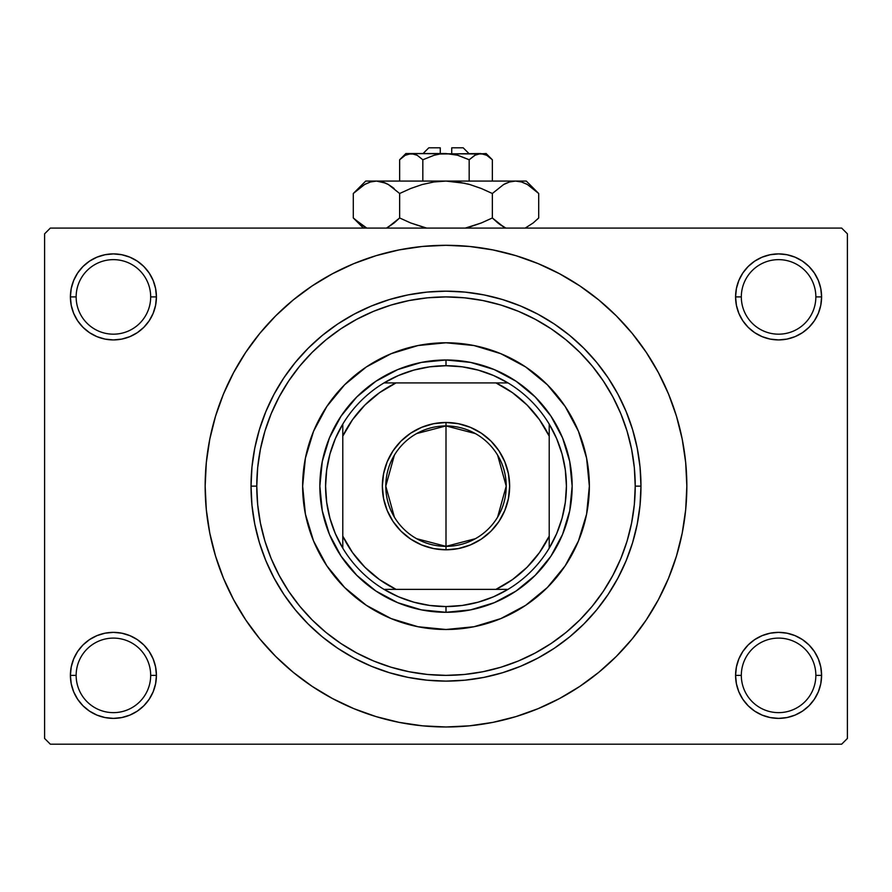 <?xml version="1.0" encoding="UTF-8"?>
<svg xmlns="http://www.w3.org/2000/svg" width="892" height="892" viewBox="0 0 892 892"><rect width="100%" height="100%" fill="white"/><g stroke="black" fill="none" stroke-linecap="round" stroke-linejoin="round"><path stroke-width="1.34" d="M736.413 666.982L735.577 675.367L741.319 675.367A37.274 37.274 0 0 0 778.593 712.641A37.274 37.274 0 0 0 815.857 675.367A37.274 37.274 0 0 0 778.593 638.103A37.274 37.274 0 0 0 741.319 675.367L735.577 675.367A43.006 43.006 0 0 1 778.593 632.361A43.006 43.006 0 0 1 821.599 675.367L815.857 675.367A37.274 37.274 0 0 1 778.593 712.641A37.274 37.274 0 0 1 741.319 675.367A37.274 37.274 0 0 1 778.593 638.103A37.274 37.274 0 0 1 815.857 675.367L821.599 675.367L820.774 666.982L818.321 658.909L814.351 651.483L808.999 644.961L802.477 639.609L795.051 635.639L786.978 633.186L778.593 632.361L770.197 633.186L762.136 635.639L754.699 639.609L748.176 644.961L742.824 651.483L738.855 658.909L736.413 666.982L735.577 675.367L736.413 683.763L738.855 691.824L742.824 699.261L748.176 705.784L754.699 711.136L762.136 715.105L770.197 717.547L778.593 718.383L786.978 717.547L795.051 715.105L802.477 711.136L808.999 705.784L814.351 699.261L818.321 691.824L820.774 683.763L821.599 675.367L820.774 666.982L818.321 658.909M71.226 666.982L70.401 675.367L76.143 675.367A37.274 37.274 0 0 0 113.407 712.641A37.274 37.274 0 0 0 150.681 675.367A37.274 37.274 0 0 0 113.407 638.103A37.274 37.274 0 0 0 76.143 675.367L70.401 675.367A43.006 43.006 0 0 1 113.407 632.361A43.006 43.006 0 0 1 156.423 675.367L150.681 675.367A37.274 37.274 0 0 1 113.407 712.641A37.274 37.274 0 0 1 76.143 675.367A37.274 37.274 0 0 1 113.407 638.103A37.274 37.274 0 0 1 150.681 675.367L156.423 675.367L155.587 666.982L153.145 658.909L149.176 651.483L143.824 644.961L137.301 639.609L129.864 635.639L121.803 633.186L113.407 632.361L105.022 633.186L96.949 635.639L89.523 639.609L83.001 644.961L77.649 651.483L73.679 658.909L71.226 666.982L70.401 675.367L71.226 683.763L73.679 691.824L77.649 699.261L83.001 705.784L89.523 711.136L96.949 715.105L105.022 717.547L113.407 718.383L121.803 717.547L129.864 715.105L137.301 711.136L143.824 705.784L149.176 699.261L153.145 691.824L155.587 683.763L156.423 675.367L155.587 666.982M96.949 257.175L89.523 261.144L83.001 266.496L77.649 273.019L73.679 280.456L71.226 288.517L70.401 296.913L76.143 296.913A37.274 37.274 0 0 0 113.407 334.177A37.274 37.274 0 0 0 150.681 296.913A37.274 37.274 0 0 0 113.407 259.639A37.274 37.274 0 0 0 76.143 296.913L70.401 296.913A43.006 43.006 0 0 1 113.407 253.897A43.006 43.006 0 0 1 156.423 296.913L150.681 296.913A37.274 37.274 0 0 1 113.407 334.177A37.274 37.274 0 0 1 76.143 296.913A37.274 37.274 0 0 1 113.407 259.639A37.274 37.274 0 0 1 150.681 296.913L156.423 296.913L155.587 288.517L153.145 280.456L149.176 273.019L143.824 266.496L137.301 261.144L129.864 257.175L121.803 254.733L113.407 253.897L105.022 254.733L96.949 257.175L89.523 261.144L83.001 266.496L77.649 273.019L73.679 280.456L71.226 288.517L70.401 296.913L71.226 305.298L73.679 313.371L77.649 320.797L83.001 327.319L89.523 332.671L96.949 336.641L105.022 339.094L113.407 339.919L121.803 339.094L129.864 336.641L137.301 332.671L143.824 327.319L149.176 320.797L153.145 313.371L155.587 305.298L156.423 296.913L155.587 288.517L153.145 280.456L149.176 273.019L143.824 266.496M762.136 257.175L754.699 261.144L748.176 266.496L742.824 273.019L738.855 280.456L736.413 288.517L735.577 296.913L741.319 296.913A37.274 37.274 0 0 0 778.593 334.177A37.274 37.274 0 0 0 815.857 296.913A37.274 37.274 0 0 0 778.593 259.639A37.274 37.274 0 0 0 741.319 296.913L735.577 296.913A43.006 43.006 0 0 1 778.593 253.897A43.006 43.006 0 0 1 821.599 296.913L815.857 296.913A37.274 37.274 0 0 1 778.593 334.177A37.274 37.274 0 0 1 741.319 296.913A37.274 37.274 0 0 1 778.593 259.639A37.274 37.274 0 0 1 815.857 296.913L821.599 296.913L820.774 288.517L818.321 280.456L814.351 273.019L808.999 266.496L802.477 261.144L795.051 257.175L786.978 254.733L778.593 253.897L770.197 254.733L762.136 257.175L754.699 261.144L748.176 266.496L742.824 273.019L738.855 280.456L736.413 288.517L735.577 296.913L736.413 305.298L738.855 313.371L742.824 320.797L748.176 327.319L754.699 332.671L762.136 336.641L770.197 339.094L778.593 339.919L786.978 339.094L795.051 336.641L802.477 332.671L808.999 327.319L814.351 320.797L818.321 313.371L820.774 305.298L821.599 296.913L820.774 288.517L818.321 280.456M543.284 323.829L551.133 328.802L535.2 319.258L518.419 311.308L500.936 305.053L482.918 300.548L464.542 297.817L445.967 296.913M315.489 688.557L332.471 698.536L353.834 708.649L376.089 716.611L399.014 722.353L422.395 725.82L446 726.98L469.605 725.82L492.986 722.353L515.91 716.611L538.166 708.649L559.529 698.536L579.8 686.394L598.788 672.312L616.305 656.445L632.172 638.928L646.254 619.94L658.396 599.669L668.509 578.306L676.471 556.05L682.213 533.126L685.68 509.745L686.84 486.14A240.84 240.84 0 0 1 446 726.98A240.84 240.84 0 0 1 205.16 486.14A240.84 240.84 0 0 1 446 245.3A240.84 240.84 0 0 1 686.84 486.14L685.68 462.535L682.213 439.154L676.471 416.23L668.509 393.974L658.396 372.611L646.254 352.34L632.172 333.352L616.305 315.835L598.788 299.968L579.8 285.886L559.529 273.744L538.166 263.631L515.91 255.669L492.986 249.927L469.605 246.46L446 245.3L430.245 245.813M841.669 744.184L50.331 744.184L44.6 738.453L44.6 233.827L50.331 228.096L841.669 228.096L50.331 228.096L44.6 233.827L44.6 738.453L50.331 744.184L841.669 744.184L847.4 738.453L847.4 233.827L847.4 738.453L841.669 744.184M841.669 228.096L847.4 233.827L841.669 228.096M446 245.3L422.395 246.46L399.014 249.927L376.089 255.669L353.834 263.631L332.471 273.744L312.2 285.886L293.212 299.968L275.695 315.835L259.828 333.352L245.746 352.34L233.604 372.611L223.491 393.974L215.53 416.23L209.787 439.154L206.32 462.535L205.16 486.14L206.32 509.745L209.787 533.126L215.53 556.05L223.491 578.306L233.604 599.669L245.746 619.94L259.828 638.928L275.695 656.445L293.212 672.312L312.2 686.394L332.471 698.536M446 726.98L461.755 726.467M562.997 696.652L579.677 686.472M576.511 283.723L559.529 273.744M329.003 275.628L312.323 285.808M814.351 273.019L808.999 266.496M820.774 305.298L821.599 296.913A43.006 43.006 0 0 1 778.593 339.919A43.006 43.006 0 0 1 735.577 296.913L736.413 305.298M754.699 332.671L762.136 336.641M770.197 339.094L778.593 339.919L786.978 339.094M802.477 332.671L808.999 327.319L814.351 320.797L818.321 313.371M137.301 261.144L129.864 257.175M155.587 305.298L156.423 296.913A43.006 43.006 0 0 1 113.407 339.919A43.006 43.006 0 0 1 70.401 296.913L71.226 305.298L73.679 313.371M77.649 320.797L83.001 327.319L89.523 332.671M105.022 339.094L113.407 339.919L121.803 339.094M129.864 336.641L137.301 332.671M137.301 639.609L129.864 635.639M121.803 633.186L113.407 632.361L105.022 633.186M89.523 639.609L83.001 644.961L77.649 651.483L73.679 658.909M129.864 715.105L137.301 711.136L143.824 705.784L149.176 699.261L153.145 691.824L155.587 683.763L156.423 675.367A43.006 43.006 0 0 1 113.407 718.383A43.006 43.006 0 0 1 70.401 675.367L71.226 683.763L73.679 691.824M77.649 699.261L83.001 705.784M814.351 651.483L808.999 644.961L802.477 639.609M786.978 633.186L778.593 632.361L770.197 633.186M762.136 635.639L754.699 639.609M795.051 715.105L802.477 711.136L808.999 705.784L814.351 699.261L818.321 691.824L820.774 683.763L821.599 675.367A43.006 43.006 0 0 1 778.593 718.383A43.006 43.006 0 0 1 735.577 675.367L736.413 683.763L738.855 691.824L742.824 699.261L748.176 705.784M754.699 711.136L762.136 715.105M646.254 352.34L632.172 333.352M245.746 619.94L259.828 638.928M608.311 583.424L603.338 591.273L612.882 575.34L620.832 558.559L627.087 541.076L631.592 523.058L634.323 504.682L635.227 486.14L640.969 486.14A194.969 194.969 0 0 0 446 291.171A194.969 194.969 0 0 0 251.031 486.14L256.773 486.14A189.227 189.227 0 0 1 446 296.913A189.227 189.227 0 0 1 635.227 486.14L634.323 467.598L631.592 449.222L627.087 431.204L620.832 413.721L612.882 396.94L603.338 381.007L592.277 366.088L579.811 352.329L566.052 339.863L551.133 328.802M348.716 648.451L340.867 643.478L356.8 653.022L373.581 660.972L391.064 667.227L409.082 671.732L427.458 674.463L446.033 675.367M283.689 388.856L288.662 381.007L279.118 396.94L271.168 413.721L264.913 431.204L260.408 449.222L257.676 467.598L256.773 486.14L257.676 504.682L260.408 523.058L264.913 541.076L271.168 558.559L279.118 575.34L288.662 591.273L299.723 606.192L312.189 619.951L325.948 632.417L340.867 643.478M565.238 565.718A143.356 143.356 0 0 0 589.356 486.14A143.356 143.356 0 0 1 446 629.496A143.356 143.356 0 0 1 302.644 486.14A143.356 143.356 0 0 0 305.387 514.082M366.422 605.378A143.356 143.356 0 0 0 418.013 626.741L391.142 618.58L366.356 605.333L344.635 587.505L326.807 565.784L313.56 540.998L305.398 514.104A143.356 143.356 0 0 0 326.762 565.718M326.851 565.851A143.356 143.356 0 0 0 344.602 587.482M344.658 587.538A143.356 143.356 0 0 0 366.289 605.289M418.058 626.753A143.356 143.356 0 0 0 473.942 626.753M305.398 514.104L302.644 486.14L305.398 458.176L313.56 431.282L326.807 406.496L344.635 384.775L366.356 366.947L391.142 353.7L418.036 345.538L446 342.784L473.964 345.538L500.858 353.7L525.644 366.947L547.365 384.775L565.193 406.496L578.44 431.282L586.601 458.176L589.356 486.14L586.601 514.104L578.44 540.998L565.193 565.784L547.365 587.505L525.644 605.333L500.858 618.58L473.964 626.741A143.356 143.356 0 0 0 525.578 605.378M525.711 605.289A143.356 143.356 0 0 0 547.342 587.538M547.398 587.482A143.356 143.356 0 0 0 565.149 565.851M251.031 486.14A194.969 194.969 0 0 1 446 291.171A194.969 194.969 0 0 1 640.969 486.14A194.969 194.969 0 0 1 446 681.109A194.969 194.969 0 0 1 251.031 486.14L251.968 505.251L254.778 524.173L259.427 542.737L265.872 560.745L274.056 578.049L283.89 594.462L295.285 609.827L308.141 623.999L322.313 636.855L337.678 648.25L354.091 658.084L371.395 666.268L389.403 672.713L407.967 677.362L426.889 680.172L446 681.109L465.111 680.172L484.033 677.362L502.597 672.713L520.605 666.268L537.909 658.084L554.322 648.25L569.687 636.855L583.859 623.999L596.715 609.827L608.11 594.462L617.944 578.049L626.128 560.745L632.573 542.737L637.222 524.173L640.032 505.251L640.969 486.14L640.032 467.029L637.222 448.107L632.573 429.543L626.128 411.535L617.944 394.231L608.11 377.818L596.715 362.453L583.859 348.281L569.687 335.425L554.322 324.03L537.909 314.196L520.605 306.012L502.597 299.567L484.033 294.918L465.111 292.108L446 291.171L426.889 292.108L407.967 294.918L389.403 299.567L371.395 306.012L354.091 314.196L337.678 324.03L322.313 335.425L308.141 348.281L295.285 362.453L283.89 377.818L274.056 394.231L265.872 411.535L259.427 429.543L254.778 448.107L251.968 467.029L251.031 486.14A194.969 194.969 0 0 0 446 681.109A194.969 194.969 0 0 0 640.969 486.14L635.227 486.14A189.227 189.227 0 0 1 446 675.367A189.227 189.227 0 0 1 256.773 486.14L251.031 486.14M446 675.367L464.542 674.463L482.918 671.732L500.936 667.227L518.419 660.972L535.2 653.022L551.133 643.478L566.052 632.417L579.811 619.951L592.277 606.192L603.338 591.273M446 296.913L427.458 297.817L409.082 300.548L391.064 305.053L373.581 311.308L356.8 319.258L340.867 328.802L325.948 339.863L312.189 352.329L299.723 366.088L288.662 381.007M473.964 626.741L446 629.496L418.036 626.741M572.151 486.14L569.732 510.748L562.551 534.419L550.888 556.229L535.2 575.34L516.089 591.028L494.279 602.691L470.608 609.872L446 612.291L421.392 609.872L397.72 602.691L375.911 591.028L356.8 575.34L341.112 556.229L329.449 534.419L322.268 510.748L319.849 486.14L322.268 461.532L329.449 437.861L341.112 416.051L356.8 396.94L375.911 381.252L397.72 369.589L421.392 362.408L446 359.989L470.608 362.408L494.279 369.589L516.089 381.252L535.2 396.94L550.888 416.051L562.551 437.861L569.732 461.532L572.151 486.14M326.762 406.562A143.356 143.356 0 0 0 302.644 486.14A143.356 143.356 0 0 1 446 342.784A143.356 143.356 0 0 1 589.356 486.14A143.356 143.356 0 0 0 586.613 458.198M586.601 458.153A143.356 143.356 0 0 0 565.238 406.562M565.149 406.429A143.356 143.356 0 0 0 547.398 384.798M547.342 384.742A143.356 143.356 0 0 0 525.711 366.991M525.578 366.902A143.356 143.356 0 0 0 473.987 345.538M473.942 345.527A143.356 143.356 0 0 0 418.058 345.527M418.013 345.538A143.356 143.356 0 0 0 366.422 366.902M366.289 366.991A143.356 143.356 0 0 0 344.658 384.742M344.602 384.798A143.356 143.356 0 0 0 326.851 406.429M475.369 538.701L446 546.35A60.21 60.21 0 0 0 506.21 486.14A60.21 60.21 0 0 0 446 425.93L446 422.485A63.655 63.655 0 0 1 509.655 486.14A63.655 63.655 0 0 1 446 549.795L446 425.93A60.21 60.21 0 0 1 506.21 486.14A60.21 60.21 0 0 1 446 546.35L416.631 538.701M416.631 433.579L446 425.93L475.369 433.579M497.613 455.143L506.21 486.14L497.613 517.137M342.784 548.167A120.42 120.42 0 0 1 342.784 424.113L335.359 438.596L329.962 453.961L326.684 469.894L325.58 486.14L326.684 502.386L329.962 518.319L335.359 533.684L342.784 548.167A120.42 120.42 0 0 0 383.973 589.356L398.456 596.781L413.821 602.178L429.754 605.456L446 606.56A120.42 120.42 0 0 1 383.973 589.356L508.027 589.356A120.42 120.42 0 0 1 446 606.56L462.246 605.456L478.179 602.178L493.544 596.781L508.027 589.356A120.42 120.42 0 0 0 549.216 548.167L556.641 533.684L562.038 518.319L565.316 502.386L566.42 486.14L565.316 469.894L562.038 453.961L556.641 438.596L549.216 424.113A120.42 120.42 0 0 1 549.216 548.167L549.216 424.113A120.42 120.42 0 0 0 508.027 382.924L493.544 375.499L478.179 370.102L462.246 366.824L446 365.72L446 359.989A126.151 126.151 0 0 0 319.849 486.14A126.151 126.151 0 0 0 446 612.291L446 606.56L446 612.291A126.151 126.151 0 0 1 319.849 486.14A126.151 126.151 0 0 1 446 359.989A126.151 126.151 0 0 1 572.151 486.14A126.151 126.151 0 0 1 446 612.291A126.151 126.151 0 0 0 572.151 486.14A126.151 126.151 0 0 0 446 359.989L446 365.72L429.754 366.824L413.821 370.102L398.456 375.499L383.973 382.924A120.42 120.42 0 0 1 508.027 382.924L383.973 382.924A120.42 120.42 0 0 0 342.784 424.113L342.784 548.167A120.42 120.42 0 0 0 383.973 589.356L495.985 589.356L512.465 579.599L527.094 567.234L539.459 552.605L549.216 536.125L549.216 436.155L539.459 419.675L527.094 405.046L512.465 392.681L495.985 382.924L396.015 382.924L379.535 392.681L364.906 405.046L352.541 419.675L342.784 436.155L342.784 536.125L352.541 552.605L364.906 567.234L379.535 579.599L396.015 589.356A114.689 114.689 0 0 1 342.784 536.125L342.784 548.167M446 422.485L458.421 423.711L470.363 427.335L481.368 433.211L491.013 441.127L498.929 450.772L504.805 461.777L508.429 473.719L509.655 486.14L508.429 498.561L504.805 510.503L498.929 521.508L491.013 531.153L481.368 539.069L470.363 544.945L458.421 548.569L446 549.795L433.579 548.569L421.637 544.945L410.632 539.069L400.987 531.153L393.071 521.508L387.195 510.503L383.571 498.561L382.345 486.14L383.571 473.719L387.195 461.777L393.071 450.772L400.987 441.127L410.632 433.211L421.637 427.335L433.579 423.711L446 422.485L446 546.35A60.21 60.21 0 0 1 385.79 486.14A60.21 60.21 0 0 1 446 425.93A60.21 60.21 0 0 0 385.79 486.14A60.21 60.21 0 0 0 446 546.35L446 549.795A63.655 63.655 0 0 1 382.345 486.14A63.655 63.655 0 0 1 446 422.485M508.027 382.924A120.42 120.42 0 0 1 549.216 424.113L549.216 436.155A114.689 114.689 0 0 0 495.985 382.924L508.027 382.924M549.216 548.167A120.42 120.42 0 0 1 508.027 589.356L495.985 589.356A114.689 114.689 0 0 0 549.216 536.125L549.216 548.167M342.784 424.113A120.42 120.42 0 0 1 383.973 382.924L396.015 382.924A114.689 114.689 0 0 0 342.784 436.155L342.784 424.113M394.387 517.137L385.79 486.14L394.387 455.143M428.796 147.816L440.269 147.816L428.796 147.816L423.064 153.547M440.269 153.547L440.269 147.816L440.269 153.547M469.203 159.735L457.942 155.286L469.17 159.757L469.17 181.076L469.17 159.757L474.778 155.297L480.766 153.547L486.709 155.275L492.351 159.757L492.351 181.076L492.351 159.757L486.787 155.32M475.425 154.952L469.17 159.757L457.942 155.286L452.032 154.004L457.93 155.286L469.17 159.757L474.778 155.297L477.722 154.015L486.14 153.547L477.744 154.004M474.812 155.275L475.949 154.684L474.812 155.275M439.946 154.004L434.058 155.286L422.83 159.757L417.222 155.297L422.83 159.757L434.058 155.286L439.946 154.004L446 153.547L457.93 155.286L446 153.547L411.234 153.547L417.188 155.275L422.83 159.757L417.2 155.286L422.83 159.757L422.83 181.076L422.83 159.757L434.058 155.286L439.946 154.004L480.766 153.547L477.766 153.993L480.766 153.547L486.709 155.275L483.81 154.015M400.854 158.609L399.649 159.757L399.649 181.076L399.649 159.757L405.247 155.297L408.19 154.015L411.234 153.547L416.051 154.684M414.289 154.015L415.839 154.595M355.072 191.769L353.299 193.497L353.299 217.971L353.299 193.497L364.505 184.577L370.381 181.99L376.48 181.076L365.72 181.076L526.28 181.076L515.52 181.076L521.519 181.968L527.428 184.532L538.701 193.497L538.701 217.971L533.182 222.967L525.187 228.096L533.182 222.967L538.701 217.971L538.701 193.497L537.553 192.371M505.864 228.096L497.881 222.978L492.351 217.971L492.351 193.497L503.545 184.577L509.432 181.99L515.52 181.076L509.477 181.979M385.612 183.128L376.48 181.076L370.381 181.99L376.48 181.076L365.72 181.076L353.299 193.497L364.505 184.577L370.381 181.99L376.48 181.076L382.467 181.968L388.377 184.532L399.649 193.497L399.649 217.971L399.649 193.497L410.699 188.491L422.117 184.555L433.891 181.979L446 181.076L376.48 181.076L382.467 181.968L388.377 184.532L399.649 193.497L410.699 188.491L422.128 184.544L433.891 181.979L446 181.076L458.02 181.968L469.839 184.544L481.301 188.491L492.351 193.497L481.301 188.491L469.861 184.544L458.064 181.979L469.839 184.544L481.345 188.513L469.883 184.555L481.345 188.513L492.351 193.497L503.545 184.577L509.432 181.99L515.52 181.076L521.619 181.99L527.428 184.532L538.701 193.497L526.28 181.076M506.478 183.094L503.579 184.555M503.545 184.577L492.351 193.497L492.351 217.971L481.345 222.955L492.351 217.971L503.59 226.914L498.985 223.847M503.579 226.914L492.351 217.971L481.301 222.967L465.323 228.096M521.519 181.968L515.52 181.076L509.533 181.968L515.52 181.076L446 181.076L433.936 181.979L446 181.076L465.234 183.351M424.481 227.56L410.654 222.955L399.649 217.971L410.699 222.967L426.677 228.096L410.654 222.955L426.677 228.096L410.654 222.955L399.649 217.971L388.421 226.914M387.161 227.594L394.13 222.967L388.455 226.891M399.649 193.497L388.41 184.555L393.026 187.632M366.813 228.096L354.492 219.142M366.846 183.351L364.572 184.532L366.846 183.351M385.812 183.217L382.523 181.979M410.654 188.513L422.139 184.544L433.891 181.979M506.02 183.295L503.623 184.532L506.02 183.295M537.073 191.914L533.36 188.647M399.649 217.971L394.13 222.967L399.649 217.971M364.572 226.936L353.299 217.971L363.423 228.096M354.916 219.543L358.818 222.967M481.345 222.955L492.351 217.971L497.87 222.978M469.828 226.925L481.301 222.967L469.883 226.914M537.051 219.566L538.701 217.971M405.86 153.547L399.649 159.757L405.247 155.297L411.234 153.547L405.86 153.547L483.765 153.993M455.455 154.65L452.054 154.004M451.731 147.816L463.204 147.816L451.731 147.816L451.731 153.547L451.731 147.816M476.194 154.572L477.722 154.015M469.17 159.757L457.161 155.074M399.649 159.757L405.247 155.297M492.351 217.971L503.545 226.891M469.839 184.544L458.109 181.979M394.13 188.502L388.455 184.577M385.98 183.295L388.421 184.555M458.02 181.968L446 181.076L433.98 181.968M525.154 183.351L527.428 184.532M467.531 183.908L469.828 184.532M359.253 223.312L357.937 222.242M408.19 154.015L414.256 154.004M486.14 153.547L492.351 159.757M463.204 147.816L468.936 153.547"/></g></svg>
